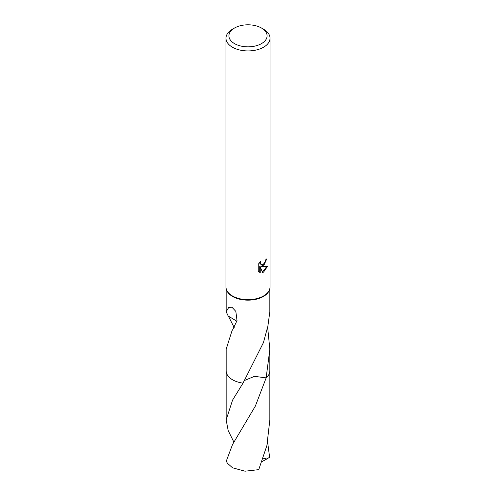 <?xml version="1.0" encoding="UTF-8"?>
<svg xmlns="http://www.w3.org/2000/svg" width="496" height="496" viewBox="0 0 496 496"><rect width="100%" height="100%" fill="white"/><g stroke="black" fill="none" stroke-linecap="round" stroke-linejoin="round"><path stroke-width="0.74" d="M261.497 28.03L263.574 29.227A22.022 12.716 180 0 1 270.022 38.217L270.022 286.955A22.022 12.716 180 0 1 269.675 289.199A22.022 12.716 180 0 1 263.574 295.945A22.022 12.716 180 0 1 241.409 299.088A22.022 12.716 180 0 1 226.325 289.199A22.022 12.716 180 0 1 225.978 286.955L225.978 38.217A22.022 12.716 180 0 1 232.426 29.227L234.503 28.03A19.084 11.017 180 0 1 261.497 28.03A19.084 11.017 180 0 1 261.497 43.611A19.084 11.017 180 0 1 234.503 43.611A19.084 11.017 180 0 1 234.503 28.03L232.426 29.227M269.675 289.199L269.495 289.782A21.836 12.611 180 0 1 263.444 296.465A21.836 12.611 180 0 1 241.465 299.584A21.836 12.611 180 0 1 226.505 289.782L226.325 289.199M263.574 265.974L261.46 266.767L267.493 266.383L263.574 272.093L262.533 272.527L260.251 266.829L260.251 272.577L258.242 271.399L258.242 264.306L260.561 261.435L260.245 262.843L261.101 264.529L263.574 264.07L265.162 261.528L265.397 260.053A22.022 12.716 0 0 0 266.736 258.937L263.574 265.974M270.022 38.217A22.022 12.716 180 0 1 263.574 47.207A22.022 12.716 180 0 1 239.574 49.966A22.022 12.716 180 0 1 225.978 38.217M234.248 327.713L228.365 316.057M236.852 321.47A14.558 8.407 0 0 0 236.648 321.098L228.185 316.014L226.164 311.736L228.768 307.377L232.004 307.247L235.836 311.395L237.02 320.602L232.457 330.187A21.836 12.611 180 0 1 232.233 330.051L226.164 349.258L226.164 370.859A21.836 12.611 180 0 0 243.028 383.135L263.438 342.6L267.704 326.752A21.836 12.611 0 0 0 267.815 326.616L269.836 311.736L269.836 288.591M266.166 259.445L264.511 264.145L260.939 266.464L261.46 266.767M261.101 264.529L259.941 263.55L259.724 262.31M258.931 271.982L259.724 272.273L259.724 266.526L260.251 266.829M262.372 272.106L266.805 266.544M259.724 272.273L260.251 272.577M267.629 327.112L269.836 349.258L266.147 377.878L254.473 376.34L244.751 380.382M243.028 383.141L243.028 383.135A21.843 12.611 180 0 1 226.164 370.636M269.836 349.258L269.836 370.859A21.836 12.611 180 0 1 266.147 377.871M269.836 370.636A21.843 12.611 180 0 1 266.147 377.878M236.648 321.098L236.846 321.495M232.804 329.753L232.233 330.051M232.556 444.466L226.387 460.852A21.836 12.611 180 0 0 227.422 463.27L232.556 467.802L245.03 471.2L258.738 469.65L266.873 445.631L269.843 419.957L269.849 370.865A21.849 12.611 180 0 1 266.154 377.878L255.347 406.094L232.556 444.466M269.836 370.537A21.849 12.611 180 0 1 269.849 370.865M233.889 442.128L228.179 430.54L226.157 419.957L232.556 400.123L243.021 383.148A21.849 12.611 180 0 1 232.55 379.781A21.849 12.611 180 0 1 226.151 370.865A21.849 12.611 180 0 1 226.164 370.537M267.623 442.141L269.613 457.244L266.792 459.011L263.252 458.211M266.792 459.005L262.037 461.584M226.164 311.736L226.164 288.591M226.157 419.957L226.151 370.865"/></g></svg>

